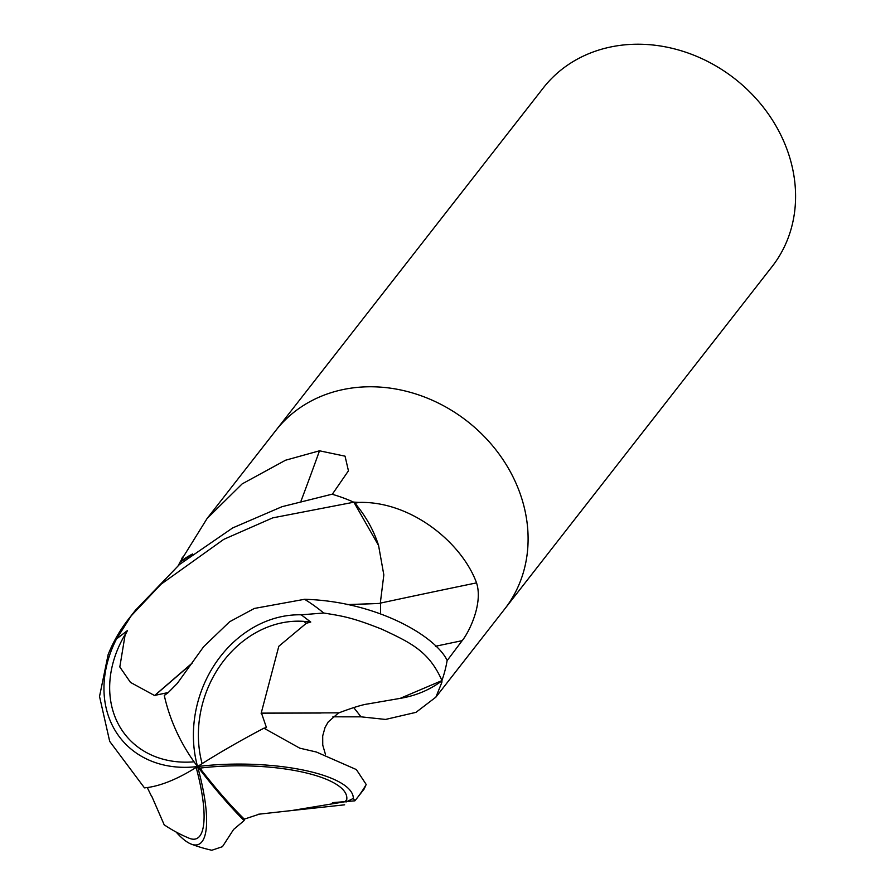 <?xml version="1.0" encoding="UTF-8"?>
<svg xmlns="http://www.w3.org/2000/svg" width="895" height="895" viewBox="0 0 895 895"><rect width="100%" height="100%" fill="white"/><g stroke="black" fill="none" stroke-linecap="round" stroke-linejoin="round"><path stroke-width="1.34" d="M504.355 609.461A145.135 125.054 -142 0 0 504.623 609.115A145.135 125.054 -142 0 0 497.888 452.445A145.135 125.054 -142 0 0 340.223 390.186A145.135 125.054 -142 0 0 275.839 430.461A145.135 125.054 -142 0 0 275.57 430.808M441 681.498A19.623 16.904 38 0 1 441.571 680.748L400.132 698.38A115.466 99.49 -142 0 0 441 681.498A2443.182 340.615 -100.6 0 1 441.85 682.404L435.887 697.138L415.974 712.353L385.544 719.435L360.976 716.828L332.906 716.817M179.772 562.552L207.103 518.485L242.153 483.893L285.527 460.231L319.504 450.8L345.045 456.17L348.446 470.815L332.28 494.297A145.135 125.054 -142 0 1 353.491 502.084L358.962 502.419C411.286 500.931 462.044 543.019 476.543 582.88C483.255 603.476 469.103 632.217 462.167 640.663L447.097 660.655A145.135 125.054 -142 0 1 442.018 680.222L441.85 682.404M607.705 47.636A145.135 125.054 -142 0 0 543.321 87.911L275.839 430.461A145.135 125.054 -142 0 1 340.223 390.186A145.135 125.054 -142 0 1 497.888 452.445A145.135 125.054 -142 0 1 504.623 609.103L772.105 266.565A145.135 125.054 -142 0 0 765.37 109.895A145.135 125.054 -142 0 0 607.705 47.636M353.693 707.576A2457.099 342.55 -100.6 0 1 360.976 716.828M378.596 545.558A115.466 99.49 -142 0 0 354.979 503.27A19.623 16.904 38 0 1 354.118 502.61L378.585 545.558L383.832 574.926L380.263 603.476M192.593 553.949A115.466 99.49 -142 0 0 180.79 561.277A19.623 16.904 38 0 1 180.219 562.026L191.743 554.609M380.722 603.04A2457.099 274.586 172.4 0 1 476.543 582.88M354.979 503.27A2443.182 273.031 172.4 0 1 358.962 502.419M301.044 500.965A2457.099 1428.677 91.7 0 0 319.504 450.8M180.79 561.277A2443.182 1420.578 91.7 0 0 182.479 557.126M441.929 680.468A145.135 125.054 -142 0 0 447.142 660.398C435.395 635.797 375.989 601.283 304.58 599.292L254.314 608.455L229.646 621.734L203.635 646.716L177.266 683.444L168.115 692.696L164.288 695.482A137.438 101.28 61.9 0 0 197.56 766.534A111.181 28.808 69.1 0 1 191.228 844.108A145.135 145.135 0 0 0 211.824 850.25L222.452 846.681L233.606 829.452L244.111 820.592A137.438 25.161 -125.8 0 1 197.56 766.534A111.181 89.768 138.2 0 1 116.495 638.985L131.196 615.838L160.988 584.267L223.739 539.372L272.718 517.869L353.771 502.218A145.135 125.054 -142 0 0 332 494.219L281.981 506.704L232.655 527.938L179.515 564.476L135.425 610.278L128.5 619.15A145.135 145.135 0 0 0 108.161 654.502L99.524 696.467L109.693 741.373L144.464 787.868A137.438 57.19 -47.4 0 0 197.56 766.534A111.181 94.355 -71.2 0 1 301.223 614.809L323.721 613.019C343.244 616.174 352.25 617.494 381.785 629.185C411.476 643.046 428.996 651.471 441.929 680.468L441.571 680.748M197.56 766.534A111.181 33.383 0.5 0 1 353.335 798.407L354.845 800.835A145.135 145.135 0 0 0 357.284 797.803L364.209 788.931L366.189 784.456L356.367 769.577L316.394 752.024L299.758 748.164L263.924 728.194A137.438 18.918 151.8 0 0 197.56 766.534L199.865 768.134A132.18 24.199 54.2 0 0 201.554 770.315A132.18 24.199 54.2 0 0 244.301 819.149L258.308 814.495M258.096 814.282L291.893 810.523L345.112 801.719A137.975 118.878 -142 0 0 346.757 799.448A104.916 31.504 -179.5 0 0 200.458 768.055A104.916 31.504 -179.5 0 0 199.865 768.134M263.924 728.194L266.464 727.601L261.508 713.17M261.139 713.36L278.815 646.268L306.303 623.289A137.975 118.878 -142 0 0 303.685 621.354A104.916 89.03 108.8 0 0 202.113 763.636M164.277 695.471L167.365 692.719L154.924 695.359L191.955 663.452M154.992 695.762L130.48 682.393L119.818 666.976L125.054 635.249A137.975 118.878 -142 0 0 123.398 637.509A104.916 84.701 -41.8 0 0 194.07 761.824M147.283 787.555L151.725 796.684M151.949 796.684L164.188 824.798M164.042 824.709A140.101 140.101 0 0 0 189.158 838.223A104.916 27.174 -110.9 0 0 196.15 767.429M244.111 820.592L244.301 819.16M347.439 604.662L380.52 603.42L380.52 613.88M306.303 623.289L310.755 622.047L303.685 621.354M310.744 622.047L301.223 614.809M261.597 713.125L338.948 712.823C352.798 707.632 362.397 704.678 367.722 703.973L400.132 698.38M191.228 844.108A111.181 28.808 69.1 0 1 176.114 832.026M178.161 565.629L180.219 562.026M125.054 635.249L127.482 630.516L123.398 637.509M127.482 630.516L116.495 638.985M154.902 695.258L192.268 662.994M347.193 604.606L380.632 603.387M345.112 801.719L346.197 801.931L346.757 799.448M346.197 801.931L353.335 798.407M354.845 800.835L332.448 802.647M261.508 713.181L321.07 713.024M435.462 646.268A2445.688 273.311 172.4 0 1 462.167 640.663M131.196 615.838A145.135 125.054 -142 0 0 128.5 619.15M323.721 613.019A145.135 125.054 -142 0 0 304.58 599.292M201.554 770.315A140.101 61.14 -107.4 0 1 200.458 768.055M357.284 797.803A145.135 125.054 -142 0 0 366.189 784.456M207.103 518.485L275.839 430.461M435.887 697.138L504.623 609.103M291.893 810.523L344.642 804.818M338.433 713.013L328.208 721.941L325.053 727.467L322.703 735.869L322.748 745.121L325.411 754.216"/></g></svg>
